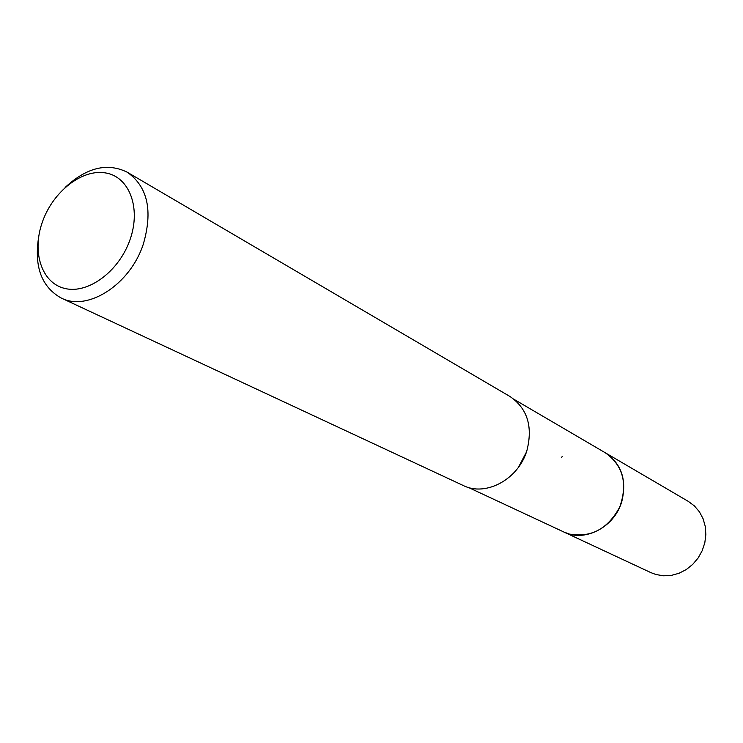 <?xml version="1.0" encoding="UTF-8"?>
<svg xmlns="http://www.w3.org/2000/svg" width="743" height="743" viewBox="0 0 743 743"><rect width="100%" height="100%" fill="white"/><g stroke="black" fill="none" stroke-linecap="round" stroke-linejoin="round"><path stroke-width="1.11" d="M514.472 399.604L605.415 452.849C621.547 463.855 627.008 480.08 621.78 501.534C614.517 527.233 584.722 542.613 563.872 532.016L562.953 531.579M604.793 452.487C621.389 463.372 627.055 479.718 621.798 501.534C614.452 527.549 584.072 542.892 563.222 531.709M526.323 452.283L518.465 467.263M65.133 187.45C86.541 167.509 107.224 162.42 127.202 172.19L509.93 396.465C527.344 408.409 533.01 426.408 526.936 450.453C518.54 479.3 485.718 496.974 463.223 485.495L61.186 298.008C41.794 287.123 34.224 267.211 38.469 238.262M127.202 172.19C147.671 186.614 153.039 210.622 143.288 244.215C130.146 284.671 87.618 311.828 61.186 298.008M130.09 239.487C119.27 271.176 88.268 294.191 65.059 288.507C41.673 283.297 31.55 252.026 42.435 221.851C52.985 191.601 82.139 168.707 105.636 172.943C129.282 176.713 141.254 207.864 130.09 239.487M561.448 457.27L562.275 456.639M604.533 452.338L688.334 501.395L694.426 505.955L699.414 511.816L703.082 518.725L705.265 526.415L705.85 534.542L704.819 542.752L702.2 550.684L698.114 558.002L692.727 564.374L686.3 569.528L679.093 573.243L671.44 575.37L663.657 575.806L656.097 574.571L650.942 572.658L468.387 487.445M605.434 452.849C623.117 465.61 627.891 483.674 619.746 507.042C607.895 528.877 591.131 537.886 569.426 534.078L563.881 532.034"/></g></svg>
